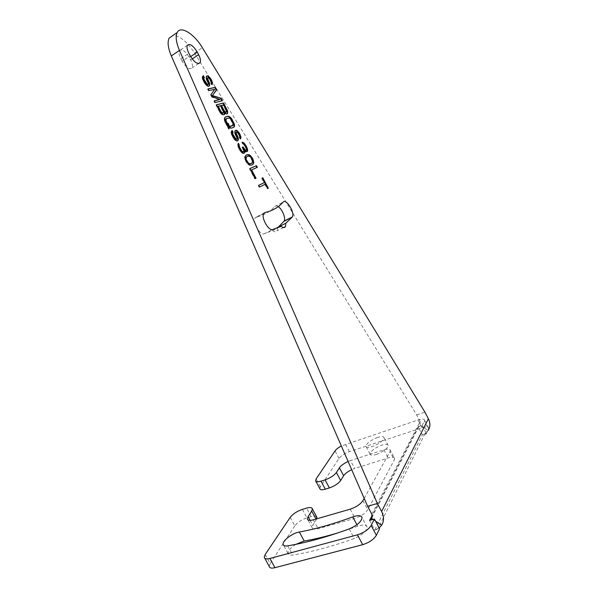 <?xml version="1.0" encoding="UTF-8"?>
<svg xmlns="http://www.w3.org/2000/svg" width="598" height="598" viewBox="0 0 598 598"><rect width="100%" height="100%" fill="white"/><g stroke="black" fill="none" stroke-linecap="round" stroke-linejoin="round"><path stroke-width="0.45" stroke-dasharray="2.99 2.24" d="M371.844 514.213L420.117 421.5L420.08 425.372L418.114 426.875L422.21 425.522L424.617 420.185C424.132 418.832 421.934 418.764 418.024 419.983L341.346 445.988M348.096 461.477L350.495 460.557L354.696 468.481L351.669 469.677M316.783 518.825L312.799 525.38L312.119 527.66C312.53 529.275 314.526 529.619 318.129 528.692L355.07 518.302C361.035 516.306 365.258 513.45 367.733 509.735L394.314 459.892L394.65 458.457L390.33 450.249C389.866 448.814 387.728 448.672 383.923 449.808L350.495 460.557M390.33 450.249L389.971 451.654L394.314 459.892M364.175 498.366L389.971 451.654M377.689 437.407C370.633 440.203 366.716 443.148 365.924 446.25C366.335 447.603 368.435 447.708 372.218 446.564C379.349 443.738 383.303 440.786 384.08 437.684C383.624 436.316 381.494 436.226 377.689 437.407M319.803 488.626L320.386 486.809L338.991 458.397C341.137 455.669 344.598 453.419 349.382 451.654L422.113 427.817C426.03 426.621 428.243 426.725 428.751 428.116L428.519 429.252L424.371 421.298M394.65 458.457C394.164 456.984 392.011 456.805 388.199 457.919L354.696 468.481M290.209 517.375L294.807 525.881C297.535 522.346 301.571 519.669 306.916 517.853L311.192 516.605C313.801 515.872 315.58 515.895 316.544 516.657M294.807 525.881L270.154 563.533L265.213 554.458M269.227 566.396L270.154 563.533M369.586 520.41L374.722 530.06L379.573 528.752M420.08 425.372L428.243 430.411L425.029 433.595L422.293 434.881L424.797 434.073M422.21 425.522L426.404 433.55L428.519 429.252M376.374 454.435C383.512 451.64 387.452 448.664 388.192 445.495C387.713 444.09 385.575 443.97 381.756 445.129C374.699 447.895 370.79 450.862 370.035 454.031C370.468 455.422 372.576 455.556 376.374 454.435M295.846 544.352C290.673 547.663 288.064 550.668 288.019 553.352C288.318 554.847 289.873 555.4 292.684 555.019C310.945 552.171 331.486 546.669 354.3 538.506C362.336 535.038 366.596 531.233 367.105 527.092C366.29 524.708 363.165 524.424 357.731 526.24L337.84 532.9M379.132 527.922L374.722 530.06L422.293 434.881L418.114 426.875L372.27 515.237M420.117 421.5L416.686 414.937L194.5 52.99C187.017 41.554 179.856 35.701 173.016 35.431M278.212 206.624C276.769 205.697 275.648 205.637 274.856 206.437C270.064 211.752 263.942 215.258 256.482 216.962L264.129 212.993M277.554 227.935L277.046 230.828C276.119 232.218 274.624 232.129 272.583 230.574L264.077 233.87C259.913 235.485 252.304 222.008 255.137 218.001L256.482 216.962M182.128 61.175L180.79 58.641C179.049 55.158 178.563 52.527 179.333 50.748C181.897 48.64 185.238 50.882 189.357 57.483L190.665 59.972C192.414 63.448 192.892 66.086 192.115 67.88C189.611 70.011 186.277 67.776 182.128 61.175L190.194 55.771M416.686 414.937L424.939 412.149M272.583 230.574L279.685 226.993M211.161 82.905L210.735 83.174L211.617 84.864L211.954 84.408M212.043 84.587L211.617 84.864M211.326 82.561L210.735 83.174M211.341 81.933L210.9 82.83M211.057 81.059L210.631 81.335L210.915 82.21M210.167 79.377L209.749 79.646L210.631 81.335M209.569 78.562L209.143 78.839L209.749 79.646M208.814 77.777L208.388 78.054L209.143 78.839M208.194 77.583L207.768 77.86L208.388 78.054M208.567 86.247L208.141 86.523L208.926 86.359M207.633 85.813L207.207 86.09L208.141 86.523M206.4 84.804L205.966 85.08L207.207 86.09M205.48 83.727L205.054 84.004L205.966 85.08M204.576 82.337L204.142 82.614L205.054 84.004M203.372 80.057L202.946 80.334L204.142 82.614M202.782 78.6L202.356 78.876L202.946 80.334M202.52 77.082L202.087 77.359L202.356 78.876M202.871 76.081L202.087 77.359M203.365 75.684L202.445 76.357M208.485 83.757L207.88 84.692M208.351 82.838L208.052 84.026M207.917 81.679L207.491 81.956L207.925 83.115M207.028 79.983L206.594 80.259L207.491 81.956M206.587 78.816L206.161 79.093L206.594 80.259M206.31 77.628L205.884 77.904L206.161 79.093M206.355 76.38L205.884 77.904M206.833 75.983L205.929 76.656M214.368 100.98L213.86 101.107L214.757 102.804L221.91 100.868M214.293 100.83L213.86 101.107M212.2 96.854L211.767 97.13L219.586 99.702M211.004 94.581L210.578 94.85L211.767 97.13M214.712 89.334L210.578 94.85M208.911 90.597L214.286 89.603M208.014 88.893L207.588 89.162L208.485 90.874M208.104 89.05L207.588 89.162M222.411 100.741L221.985 101.002M215.19 102.535L214.757 102.804M224.235 112.843L225.723 114.031L227.053 113.837M225.11 113.097L224.684 113.358M222.972 114.674L222.538 114.936L223.144 115.085M221.918 113.994L221.484 114.263L222.538 114.936M220.856 112.992L220.423 113.254L221.484 114.263M219.959 111.617L219.526 111.886L220.423 113.254M216.379 104.807L215.953 105.076L219.526 111.886M216.454 104.949L215.953 105.076M227.352 113.755L226.926 114.016M226.754 113.919L226.328 114.188M226.156 113.769L225.723 114.031M221.006 105.697L223.129 105.143L225.917 110.451L225.894 112.379M217.777 106.541L220.086 105.936L222.897 111.28L222.867 113.224M223.555 104.882L223.129 105.143M226.343 110.189L225.917 110.451M226.635 111.071L226.201 111.333M226.627 111.714L226.194 111.976M220.52 105.674L220.086 105.936M223.323 111.019L222.897 111.28M223.615 111.901L223.181 112.17M223.607 112.551L223.174 112.813M228.608 127.486L231 128.368L233.437 127.464M229.639 127.695L229.206 127.957M229.034 128.876L228.593 129.138L228.6 128.062M228.137 127.18L227.703 127.441L228.593 129.138M228.144 126.522L227.703 127.441M227.546 125.722L227.113 125.984L227.711 126.783M226.657 124.354L226.216 124.616L227.113 125.984M225.468 122.097L225.027 122.358L226.216 124.616M224.878 120.632L224.437 120.893L225.027 122.358M224.586 119.413L224.153 119.675L224.437 120.893M224.601 118.105L224.153 119.675M224.915 117.365L224.168 118.367M225.521 116.857L224.482 117.627M233.654 127.389L233.22 127.651M231.433 128.107L231 128.368M230.536 128.069L230.103 128.323M225.977 118.808L228.234 118.142L230.454 119.421L232.794 123.883L232.345 125.976M228.167 124.302L227.741 123.494L227.726 125.139M228.174 123.233L227.741 123.494M228.66 117.888L228.234 118.142M229.408 117.985L228.974 118.247M230.148 118.419L229.714 118.673M230.88 119.166L230.454 119.421M231.613 120.235L231.187 120.497M232.786 122.463L232.353 122.725M233.22 123.622L232.794 123.883M233.37 124.556L232.936 124.81M233.22 125.251L232.786 125.505M239.656 137.189L239.222 137.443L240.097 139.11L240.396 138.594M240.531 138.856L240.097 139.11M239.798 136.807L239.222 137.443M239.798 136.15L239.364 137.062M239.506 135.268L239.073 135.522L239.364 136.404M238.632 133.601L238.198 133.855L239.073 135.522M238.049 132.816L237.615 133.07L238.198 133.855M237.316 132.076L236.883 132.33L237.615 133.07M236.733 131.941L236.3 132.203L236.883 132.33M238.064 140.732L237.668 140.874M236.442 140.642L236.008 140.896L236.89 141.248M235.261 139.723L234.82 139.984L236.008 140.896M234.371 138.706L233.938 138.96L234.82 139.984M233.482 137.346L233.048 137.6L233.938 138.96M232.293 135.088L231.86 135.35L233.048 137.6M231.703 133.631L231.269 133.885L231.86 135.35M231.411 132.068L230.978 132.33L231.269 133.885M231.718 130.977L230.978 132.33M232.166 130.499L231.276 131.239M237.174 138.385L236.599 139.356M237.032 137.443L236.741 138.639M236.591 136.269L236.15 136.531L236.591 137.697M235.709 134.595L235.268 134.849L236.15 136.531M235.268 133.421L234.827 133.675L235.268 134.849M234.969 132.203L234.536 132.464L234.827 133.675M234.977 130.887L234.536 132.464M235.418 130.416L234.543 131.149M242.496 152.826L242.055 153.081L242.788 153.469L244.044 153.238M243.229 153.223L242.788 153.469M241.764 152.101L241.323 152.355L242.055 153.081M240.882 151.092L240.441 151.339L241.323 152.355M240.142 150.023L239.701 150.277L240.441 151.339M238.961 147.773L238.52 148.02L239.701 150.277M238.512 146.592L238.079 146.846L238.52 148.02M238.221 145.351L237.78 145.606L238.079 146.846M238.071 144.402L237.78 145.606M238.213 143.677L237.63 144.656M238.505 143.236L237.78 143.931M243.932 150.92L243.214 151.952M243.782 149.971L243.498 151.167M243.05 148.237L242.609 148.491L243.349 150.218M242.459 147.123L242.026 147.377L242.609 148.491M242.496 147.198L242.026 147.377M246.645 149.53L246.077 150.502M246.496 148.588L246.212 149.777M245.913 147.145L245.479 147.4L246.062 148.835M245.329 146.039L244.896 146.286L245.479 147.4M244.455 144.709L244.021 144.955L244.896 146.286M243.737 143.976L243.304 144.23L244.021 144.955M243.012 143.58L242.579 143.834L243.304 144.23M242.287 142.189L241.846 142.444L242.579 143.834M242.444 142.503L241.846 142.444M246.241 151.698L245.808 151.944L246.526 151.997M245.524 151.309L245.083 151.556L245.808 151.944M244.066 150.614L245.083 151.556M244.388 153.103L243.947 153.35M243.805 153.327L243.371 153.581M246.01 155.226L244.836 156.377L244.567 158.186L246.638 163.134L249.538 165.325L252.326 164.749M246.137 155.106L245.696 155.353M252.67 164.592L252.236 164.839M251.407 165.145L250.966 165.392M250.555 165.168L250.114 165.414M249.979 165.078L249.538 165.325M249.112 164.764L248.678 165.011M248.245 164.106L247.804 164.353M247.079 162.888L246.638 163.134M246.047 161.258L245.614 161.512M245.307 159.517L244.866 159.763M245.008 157.939L244.567 158.186M244.993 156.923L244.56 157.169M245.277 156.13L244.836 156.377M245.561 155.674L245.128 155.921M246.57 156.691L248.566 156.22L250.712 157.693L252.319 161.408L251.362 163.516M248.006 156.041L247.572 156.287M249 155.973L248.566 156.22M250.427 156.736L249.994 156.982M251.145 157.453L250.712 157.693M252.012 158.776L251.579 159.023M252.595 160.219L252.162 160.458M252.752 161.161L252.319 161.408M252.498 162.626L252.057 162.873M249.904 168.599L249.441 168.8L254.741 178.877L256.019 178.241M249.882 168.554L249.441 168.8M257.342 167.313L256.886 167.515M251.175 170.101L256.908 167.552M255.182 178.638L254.741 178.877M268.308 188.206L267.642 188.549M265.333 184.154L264.892 184.386L267.201 188.789M259.584 187.017L264.892 184.386M258.261 185.582L258.717 185.358L258.261 185.582L259.143 187.256M262.156 178.092L261.715 178.331L264.024 182.741M262.163 178.122L261.715 178.331M422.113 427.817L418.024 419.983M349.382 451.654L345.435 444.209M338.991 458.397L335.015 450.922M320.386 486.809L316.155 478.901M383.923 449.808L388.199 457.919M362.904 500.661L367.733 509.735M350.204 509.182L355.07 518.302M313.352 519.812L318.129 528.692M310.1 520.365L312.799 525.38M316.342 519.677L316.006 519.049M311.192 516.605L306.617 508.106M302.356 509.376L306.916 517.853M372.965 519.468L375.522 521.142M194.5 52.99L202.371 47.72M190.665 59.972L192.212 58.94M189.357 57.483L190.657 56.616M180.79 58.641L188.856 53.222M274.856 206.437L283.086 202.154M264.077 233.87L272.666 229.535M349.172 528.924L354.3 538.506M287.713 545.847L292.684 555.019M356.916 524.723L357.731 526.24M428.751 428.116L424.617 420.185M315.886 481.323L315.542 480.68M312.119 527.66L307.865 519.774M264.809 558.293L264.249 557.261M418.906 426.509L372.472 516.261M425.029 433.595L377.943 528.722M198.663 63.56L192.115 67.88M187.353 45.306L179.333 50.748M263.688 213.553L255.137 218.001M283.549 227.561L277.046 230.828M388.192 445.495L384.08 437.684M370.035 454.031L365.924 446.25M288.019 553.352L283.676 545.346M367.105 527.092L362.044 517.606"/><path stroke-width="0.9" d="M341.346 445.988C338.311 447.64 336.203 449.285 335.015 450.922L316.155 478.901L315.542 480.68C315.886 481.958 317.71 482.123 321.006 481.158L325.088 479.88C330.26 478.011 334.035 475.552 336.39 472.495L339.41 467.786C341.062 465.491 343.962 463.39 348.096 461.477M307.865 519.774L307.387 518.885C307.776 520.454 309.764 520.761 313.352 519.812L350.204 509.182C356.161 507.156 360.4 504.316 362.904 500.661L364.175 498.366M307.387 518.885L308.097 516.65L310.1 520.365M316.006 519.049L311.7 511.036L308.097 516.65M311.7 511.036L312.373 508.905C311.984 507.418 310.063 507.149 306.617 508.106L302.356 509.376C297.012 511.223 292.968 513.891 290.209 517.375L265.213 554.458L264.249 557.261C264.608 558.898 266.491 559.294 269.915 558.45L357.44 534.836C363.92 532.728 368.488 529.604 371.149 525.47L374.423 519.064L379.573 528.752L376.366 535.27C373.743 539.471 369.19 542.603 362.702 544.673L357.44 534.836M173.016 35.431L169.129 38.13C167.283 42.077 168.016 48.012 171.327 55.928L367.628 506.289L371.844 514.213L371.889 518.765L369.586 520.41L374.423 519.064M352.745 516.896C333.086 524.125 315.288 529.163 299.336 531.996C292.609 533.005 282.286 540.764 283.101 544.285C283.377 545.735 284.917 546.258 287.713 545.847C305.907 542.827 326.388 537.183 349.172 528.924C357.2 525.425 361.491 521.658 362.044 517.606C361.274 515.289 358.172 515.057 352.745 516.896L356.916 524.723M351.669 469.677C347.819 471.545 345.143 473.571 343.641 475.739L340.673 480.523C338.333 483.625 334.581 486.092 329.393 487.931L325.305 489.194C321.993 490.136 320.162 489.941 319.803 488.626L315.886 481.323M316.544 516.657L316.783 518.825M362.702 544.673L274.945 567.689C271.514 568.504 269.608 568.078 269.227 566.396L264.809 558.293M424.797 434.073L426.404 433.55M299.336 531.996L304.195 540.988L295.846 544.352M304.195 540.988C314.518 539.254 325.738 536.556 337.84 532.9M381.599 511.477L428.377 418.757L424.939 412.149L202.371 47.72C194.111 33.765 180.544 25.236 177.15 32.569C175.349 36.493 176.126 42.443 179.46 50.404L377.368 503.494L381.599 511.477C384.118 516.537 384.148 521.097 381.688 525.171L379.132 527.922M278.212 206.624C282.249 209.091 286.031 218.337 284.117 221.096L277.554 227.935M428.377 418.757C430.418 422.95 430.373 426.837 428.243 430.411M192.212 58.94L198.633 54.665L197.325 52.161C193.191 45.515 189.872 43.228 187.353 45.306C186.598 47.078 187.099 49.716 188.856 53.222L190.194 55.771C194.357 62.424 197.669 64.696 200.128 62.596L198.663 63.56M198.633 54.665C200.39 58.163 200.891 60.809 200.128 62.596M283.086 202.154C286.113 198.207 295.21 212.746 292.362 216.917L285.889 223.218L285.463 226.597C284.551 227.98 283.078 227.883 281.045 226.306L272.666 229.535C268.562 231.112 260.922 217.537 263.688 213.553L265.019 212.529C272.374 210.885 278.399 207.424 283.086 202.154M211.326 82.561L212.043 84.587L212.544 83.242L211.109 79.198L208.246 76.028L206.833 75.983L206.31 77.628L208.485 83.757L207.835 84.512L207.058 84.041L204.337 79.87L203.903 78.704L204.262 77.389L203.365 75.684L202.871 76.081L202.52 77.082L203.372 80.057L205.48 83.727L207.633 85.813L208.567 86.247L209.689 85.387L209.45 82.935L207.685 78.921L207.88 77.643L208.814 77.777L210.167 79.377L211.326 82.561M212.2 96.854L220.012 99.432L214.293 100.83L215.19 102.535L222.411 100.741L221.088 98.229L212.395 95.538L216.693 89.842L215.37 87.323L208.014 88.893L208.911 90.597L214.712 89.334L211.004 94.581L212.2 96.854M224.811 113.186L224.669 112.581L226.156 113.769L227.352 113.755L227.674 111.101L223.585 102.976L216.379 104.807L219.959 111.617L221.918 113.994L222.972 114.674L224.34 114.607L224.811 113.186L224.377 113.448L224.235 112.843L224.669 112.581M229.034 128.876L229.041 127.225L231.433 128.107L233.654 127.389L234.536 126.133L234.543 124.833L231.62 118.621L229.565 116.655L227.778 116.206L224.915 117.365L224.586 119.413L229.034 128.876M239.798 136.807L240.531 138.856L240.957 137.383L239.499 133.302L236.733 130.312L235.418 130.416L234.969 132.203L237.174 138.385L236.591 139.259L235.851 138.848L233.19 134.789L232.749 133.608L233.048 132.188L232.166 130.499L231.718 130.977L231.411 132.068L232.293 135.088L234.371 138.706L236.442 140.642L237.331 140.993L238.355 139.962L238.056 137.413L236.292 133.406L236.442 132.038L237.316 132.076L238.632 133.601L239.798 136.807M241.764 152.101L243.805 153.327L244.814 152.595L244.507 150.36L246.241 151.698L247.662 151.137L247.348 148.588L246.182 146.047L244.156 143.161L242.287 142.189L245.329 146.039L246.645 149.53L246.226 150.36L245.367 150.023L243.035 146.906L242.459 147.123L243.932 150.92L243.072 151.929L242.048 151.316L239.843 147.773L238.505 143.236L238.071 144.402L238.512 146.592L241.764 152.101M248.275 154.583L246.137 155.106L245.277 156.13L245.307 159.517L248.245 164.106L249.979 165.078L251.407 165.145L252.67 164.592L253.769 162.761L252.707 158.485L249.702 155.017L248.275 154.583L246.01 155.226M257.342 167.313L256.475 165.653L249.882 168.554L255.182 178.638L256.019 178.241L251.616 169.854L257.342 167.313M267.642 188.549L268.308 188.206L262.828 177.77L262.156 178.092L264.466 182.502L258.71 185.343L259.584 187.017L265.333 184.154L267.642 188.549M367.628 506.289L377.368 503.494M279.685 226.993L281.045 226.306M277.517 227.449L285.889 223.218M207.88 77.643L207.558 78.017M207.685 78.921L207.259 79.198L207.132 78.286M207.977 79.796L207.543 80.072L207.259 79.198M208.866 81.492L208.433 81.769L207.543 80.072M209.45 82.935L209.016 83.212L208.433 81.769M209.726 84.131L209.3 84.4L209.016 83.212M209.689 85.387L209.263 85.663L209.3 84.4M209.023 86.149L209.263 85.663M204.262 77.389L203.836 77.665L202.969 76.006M203.933 77.762L203.507 78.039L203.836 77.665M203.903 78.704L203.47 78.981L203.507 78.039M204.337 79.87L203.911 80.147L203.47 78.981M205.533 82.15L205.107 82.427L203.911 80.147M206.288 83.257L205.862 83.526L205.107 82.427M207.058 84.041L206.624 84.318L205.862 83.526M207.835 84.512L206.624 84.318M208.306 84.415L207.401 84.789M207.469 75.864L206.527 76.238M208.246 76.028L207.043 76.14M209.457 77.037L209.031 77.314L207.82 76.305M210.361 78.106L209.935 78.375L209.031 77.314M211.109 79.198L210.683 79.467L209.935 78.375M211.841 80.595L211.415 80.872L210.683 79.467M212.425 82.031L211.998 82.3L211.415 80.872M212.544 83.242L212.118 83.518L211.998 82.3M212.365 84.213L211.976 84.46M211.954 84.408L212.118 83.518M220.012 99.432L214.368 100.98M215.37 87.323L208.104 89.05M216.693 89.842L216.267 90.111L214.944 87.592M212.395 95.538L216.267 90.111M221.088 98.229L211.961 95.807M221.91 100.868L220.662 98.491M224.646 114.196L224.213 114.457L224.377 113.448M223.585 102.976L216.454 104.949M227.091 109.666L226.664 109.927L223.151 103.237M227.674 111.101L227.247 111.363L226.664 109.927M227.816 112.342L227.382 112.603L227.247 111.363M227.659 113.343L227.225 113.605L227.382 112.603M226.321 112.118L225.596 112.461L224.4 111.833L221.006 105.697L223.555 104.882L226.343 110.189L226.627 111.714L226.022 112.2L224.235 110.772L221.432 105.435M222.411 113.351L220.602 111.916L217.777 106.541L218.21 106.272L220.52 105.674L223.615 111.901L223.301 112.962L222.411 113.351L223.301 112.962M226.022 112.2L225.596 112.461M225.424 112.043L224.998 112.312M224.826 111.572L224.4 111.833M224.235 110.772L223.802 111.034M222.845 113.089L221.036 111.647L218.21 106.272M222.239 112.932L221.806 113.194M221.634 112.454L221.2 112.716M221.036 111.647L220.602 111.916M229.041 127.225L228.6 128.062M227.778 116.206L225.267 117.073M228.675 116.266L227.352 116.468M229.565 116.655L228.242 116.528M230.746 117.597L230.312 117.851L229.131 116.916M231.62 118.621L231.194 118.882L230.312 117.851M232.502 119.966L232.069 120.228L231.194 118.882M233.669 122.194L233.235 122.448L232.069 120.228M234.252 123.629L233.818 123.883L233.235 122.448M234.543 124.833L234.11 125.087L233.818 123.883M234.536 126.133L234.11 126.387L234.11 125.087M234.244 126.881L233.811 127.135L234.11 126.387M233.437 127.464L233.811 127.135M227.726 125.139L225.939 122.082L225.521 119.271L226.41 118.546L229.408 117.985L230.88 119.166L232.786 122.463L233.22 125.251L229.796 126.328L229.056 125.909L228.174 123.233L227.726 125.139M232.772 125.715L229.363 126.589L228.615 126.171L228.167 124.302M228.159 124.877L225.939 120.647L226.41 118.546M227.561 124.078L227.128 124.339M226.38 121.82L225.939 122.082M225.939 120.647L225.498 120.908M225.797 119.705L225.364 119.966M225.954 119.009L225.521 119.271M230.544 126.425L230.11 126.679M229.796 126.328L229.363 126.589M229.056 125.909L228.615 126.171M229.056 124.922L228.623 125.184M236.442 132.038L236.15 132.464M236.292 133.406L235.859 133.66L235.717 132.726M236.584 134.296L236.15 134.55L235.859 133.66M237.466 135.97L237.032 136.224L236.15 134.55M238.056 137.413L237.623 137.667L237.032 136.224M238.348 138.639L237.914 138.893L237.623 137.667M238.355 139.962L237.914 140.216L237.914 138.893M237.668 140.874L237.914 140.216M233.048 132.188L232.615 132.442L231.8 130.887M232.749 132.614L232.316 132.876L232.615 132.442M232.749 133.608L232.316 133.87L232.316 132.876M233.19 134.789L232.757 135.043L232.316 133.87M234.371 137.039L233.938 137.293L232.757 135.043M235.111 138.108L234.678 138.37L233.938 137.293M235.851 138.848L235.418 139.11L234.678 138.37M236.591 139.259L235.418 139.11M237.032 139.102L236.15 139.513M236.001 130.222L235.261 130.581M236.733 130.312L235.567 130.476M237.899 131.224L237.466 131.485L236.3 130.566M238.766 132.24L238.34 132.494L237.466 131.485M239.499 133.302L239.065 133.556L238.34 132.494M240.224 134.685L239.791 134.939L239.065 133.556M240.807 136.127L240.374 136.381L239.791 134.939M240.957 137.383L240.523 137.637L240.374 136.381M240.822 138.422L240.426 138.654M240.396 138.594L240.523 137.637M239.245 144.641L238.804 144.895L238.198 143.744M239.095 145.03L238.662 145.284L238.804 144.895M239.103 145.703L238.662 145.949L238.662 145.284M239.252 146.316L238.811 146.57L238.662 145.949M239.843 147.773L239.402 148.027L238.811 146.57M240.725 149.463L240.291 149.709L239.402 148.027M241.607 150.808L241.173 151.062L240.291 149.709M242.048 151.316L241.173 151.062M242.639 151.757L241.614 151.563M243.072 151.929L242.197 152.012M243.648 151.705L242.631 152.176M243.035 146.906L242.496 147.198M243.625 148.02L243.184 148.267L242.601 147.153M244.784 149.582L244.35 149.829L243.184 148.267M245.367 150.023L244.35 149.829M246.226 150.36L244.933 150.277M246.511 150.248L245.793 150.614M243.005 142.264L242.444 142.503M244.156 143.161L243.722 143.408L242.571 142.511M245.023 144.163L244.589 144.41L243.722 143.408M246.182 146.047L245.748 146.293L244.589 144.41M246.473 146.6L246.04 146.846L245.748 146.293M247.348 148.588L246.914 148.842L246.04 146.846M247.647 149.806L247.213 150.053L246.914 148.842M247.662 151.137L247.228 151.384L247.213 150.053M244.507 150.36L244.066 150.614L244.515 152.116L244.948 151.87M244.814 152.595L244.373 152.841L244.515 152.116M244.044 153.238L244.373 152.841M247.415 154.59L246.981 154.837M248.843 154.688L247.841 154.83M249.702 155.017L248.409 154.934M250.555 155.674L249.261 155.263M251.698 156.885L251.265 157.132L250.121 155.921M252.707 158.485L252.274 158.732L251.265 157.132M253.44 160.197L253.006 160.443L252.274 158.732M253.746 161.759L253.313 161.998L253.006 160.443M253.769 162.761L253.328 163.007L253.313 161.998M253.5 163.56L253.059 163.8L253.328 163.007M253.223 164.016L252.79 164.263L253.059 163.8M252.326 164.749L252.79 164.263M251.803 163.269L249.381 164.024L247.206 162.551L245.584 158.791L245.86 157.319L248.006 156.041L249 155.973L251.145 157.453L252.752 161.161L251.803 163.269L249.815 163.777L248.379 163.022L246.174 159.502L246.294 157.072L247.011 156.444M250.816 163.688L250.375 163.934M249.815 163.777L249.381 164.024M248.379 163.022L247.938 163.269M247.647 162.305L247.206 162.551M246.772 160.959L246.331 161.213M246.174 159.502L245.741 159.748M246.025 158.545L245.584 158.791M246.294 157.072L245.86 157.319M256.475 165.653L249.904 168.599M256.886 167.515L256.041 165.9M251.616 169.854L251.175 170.101L255.563 178.451M267.867 188.437L262.163 178.122M262.828 177.77L262.395 178.01M264.466 182.502L258.717 185.358M369.586 520.41L372.27 515.237M325.305 489.194L321.006 481.158M329.393 487.931L325.088 479.88M340.673 480.523L336.39 472.495M339.41 467.786L343.641 475.739M274.945 567.689L269.915 558.45M376.366 535.27L371.149 525.47M371.889 518.765L372.965 519.468M375.522 521.142L381.688 525.171M171.327 55.928L179.46 50.404M190.657 56.616L197.325 52.161M264.129 212.993L265.019 212.529M283.901 221.395L292.153 217.216M317 517.509L312.373 508.905M372.472 516.261L370.521 520.028M169.129 38.13L177.15 32.569M285.463 226.597L283.549 227.561M292.362 216.917L284.117 221.096M283.676 545.346L283.101 544.285"/></g></svg>
